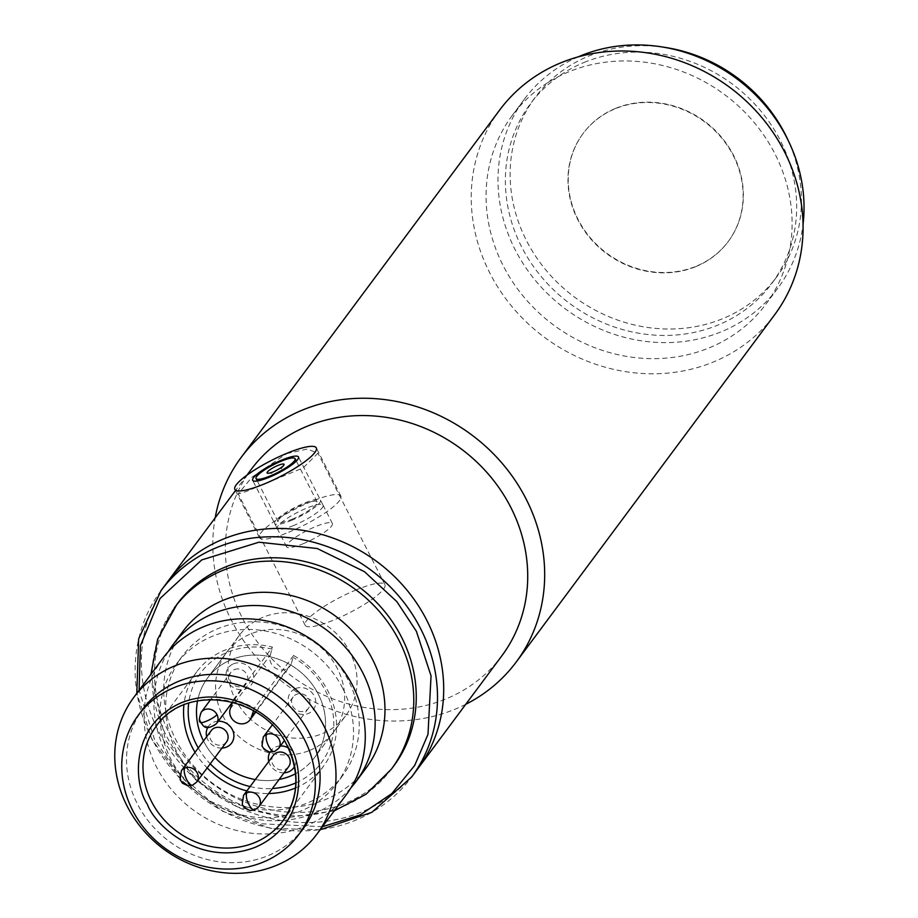 <?xml version="1.0" encoding="UTF-8"?>
<svg xmlns="http://www.w3.org/2000/svg" width="918" height="918" viewBox="0 0 918 918"><rect width="100%" height="100%" fill="white"/><g stroke="black" fill="none" stroke-linecap="round" stroke-linejoin="round"><path stroke-width="0.69" stroke-dasharray="4.59 3.44" d="M499.644 110.068A171.414 155.567 -143.3 0 0 513.173 308.035A171.414 155.567 -143.3 0 0 713.378 362.002A171.414 155.567 -143.3 0 0 774.666 314.725M465.747 704.313A171.414 155.567 36.7 0 1 454.972 709.247A171.414 155.567 36.7 0 1 231.347 620.189A171.414 155.567 36.7 0 1 215.179 517.844M709.385 347.773A158.08 143.472 -143.3 0 0 765.899 304.179A158.08 143.472 -143.3 0 0 753.414 121.601A158.08 143.472 -143.3 0 0 568.781 71.834A158.08 143.472 -143.3 0 0 512.267 115.438A158.08 143.472 -143.3 0 0 524.74 298.006A158.08 143.472 -143.3 0 0 709.385 347.773M501.825 655.842A156.175 141.739 36.7 0 1 445.987 698.908A156.175 141.739 36.7 0 1 242.249 617.768A156.175 141.739 36.7 0 1 251.257 469.362M578.133 56.893A158.08 143.472 -143.3 0 0 524.201 99.396A158.08 143.472 -143.3 0 0 536.674 281.975A158.08 143.472 -143.3 0 0 721.318 331.742A158.08 143.472 -143.3 0 0 777.833 288.137A158.08 143.472 -143.3 0 0 803.055 224.267M286.795 453.561L307.312 449.063L317.949 453.205L303.192 467.859L245.645 491.738L238.198 493.838L251.957 477.188L286.795 453.561M417.816 768.733A156.175 141.739 36.7 0 1 361.979 811.81A156.175 141.739 36.7 0 1 179.561 762.64A156.175 141.739 36.7 0 1 167.237 582.264A156.175 141.739 -143.3 0 0 158.24 730.659A156.175 141.739 -143.3 0 0 417.816 768.733M356.253 589.861A44.752 8.996 -27 0 0 305.155 625.261A44.752 8.996 -27 0 0 333.819 620.017A44.752 8.996 -27 0 0 384.917 584.617A44.752 8.996 -27 0 0 356.253 589.861M309.756 750.35A66.658 60.496 -143.3 0 0 333.59 731.967A66.658 60.496 -143.3 0 0 328.334 654.982A66.658 60.496 -143.3 0 0 250.476 633.994A66.658 60.496 -143.3 0 0 226.643 652.377A66.658 60.496 -143.3 0 0 231.898 729.374A66.658 60.496 -143.3 0 0 309.756 750.35M226.643 652.377L207.548 678.035A66.658 60.496 36.7 0 0 197.554 700.836A66.658 60.496 36.7 0 1 207.548 678.035A66.658 60.496 36.7 0 1 231.382 659.652A66.658 60.496 36.7 0 1 309.24 680.64A66.658 60.496 36.7 0 1 314.495 757.625A66.658 60.496 36.7 0 1 295.539 773.748A66.658 60.496 36.7 0 0 314.495 757.625L346.006 715.294A66.658 60.496 -143.3 0 0 349.85 651.952A66.658 60.496 -143.3 0 0 239.047 635.704A66.658 60.496 -143.3 0 0 235.203 699.046A66.658 60.496 -143.3 0 0 346.006 715.294M308.953 699.252A9.524 8.641 36.7 0 1 308.414 708.306A9.524 8.641 36.7 0 1 305.005 710.934A9.524 8.641 36.7 0 1 292.578 705.976A9.524 8.641 36.7 0 1 293.129 696.934A9.524 8.641 36.7 0 1 296.537 694.306A9.524 8.641 36.7 0 1 308.953 699.252M295.607 688.546A14.286 12.967 36.7 0 1 314.243 695.97A14.286 12.967 36.7 0 1 308.31 713.481A14.286 12.967 36.7 0 1 289.675 706.057A14.286 12.967 36.7 0 1 295.607 688.546M288.642 766.679A9.524 8.641 36.7 0 1 285.234 769.307A9.524 8.641 36.7 0 1 272.818 764.361A9.524 8.641 36.7 0 1 273.357 755.307M269.892 752.175A14.286 12.967 36.7 0 1 275.848 746.919A14.286 12.967 36.7 0 1 280.392 745.955M288.218 747.872A14.286 12.967 36.7 0 1 294.483 766.645M234.423 669.566A9.524 8.641 36.7 0 1 245.542 672.561A9.524 8.641 36.7 0 1 246.288 683.566A9.524 8.641 36.7 0 1 242.891 686.194A9.524 8.641 36.7 0 1 231.761 683.199A9.524 8.641 36.7 0 1 231.015 672.194A9.524 8.641 36.7 0 1 234.423 669.566M233.493 663.806A14.286 12.967 36.7 0 1 252.129 671.23A14.286 12.967 36.7 0 1 246.196 688.741A14.286 12.967 36.7 0 1 227.561 681.317A14.286 12.967 36.7 0 1 233.493 663.806M226.528 741.939A9.524 8.641 36.7 0 1 223.12 744.567A9.524 8.641 36.7 0 1 210.692 739.621A9.524 8.641 36.7 0 1 211.243 730.567M207.778 727.435A14.286 12.967 36.7 0 1 213.722 722.179A14.286 12.967 36.7 0 1 218.277 721.215M279.141 779.451A66.658 60.496 36.7 0 1 255.307 779.566A66.658 60.496 36.7 0 0 279.141 779.451M214.973 757.465A66.658 60.496 36.7 0 1 203.498 740.975A66.658 60.496 36.7 0 0 203.704 741.377A66.658 60.496 36.7 0 0 214.973 757.465M284.064 772.83A14.286 12.967 36.7 0 1 268.79 761.458M221.949 748.09A14.286 12.967 36.7 0 1 206.676 736.718M182.682 631.687A114.268 103.711 -143.3 0 0 176.095 740.275A114.268 103.711 -143.3 0 0 366.03 768.136M162.979 658.16A114.268 103.711 -143.3 0 0 156.393 766.748A114.268 103.711 -143.3 0 0 346.327 794.609M342.701 688.282A99.993 90.744 -143.3 0 0 176.508 663.909A99.993 90.744 -143.3 0 0 170.748 758.922A99.993 90.744 -143.3 0 0 336.94 783.295A99.993 90.744 -143.3 0 0 342.701 688.282M303.525 828.197A99.993 90.744 36.7 0 1 137.333 803.824A99.993 90.744 36.7 0 1 143.093 708.811M305.981 636.105A99.993 90.744 -143.3 0 0 182.234 656.221A99.993 90.744 -143.3 0 0 176.474 751.222A99.993 90.744 -143.3 0 0 342.666 775.607A99.993 90.744 -143.3 0 0 348.427 680.594A99.993 90.744 -143.3 0 0 326.406 651.298M168.212 651.757A114.268 103.711 -143.3 0 0 166.261 753.494A114.268 103.711 -143.3 0 0 350.974 787.759M195.052 752.335A79.04 71.73 -143.3 0 0 207.193 767.918M246.862 790.914A79.04 71.73 -143.3 0 0 268.664 793.519M295.527 787.977A79.04 71.73 -143.3 0 0 323.469 766.3A79.04 71.73 -143.3 0 0 328.036 691.197A79.04 71.73 -143.3 0 0 293.565 655.509L291.408 663.416L255.376 711.84M176.887 604.388A135.221 122.725 -143.3 0 0 169.096 732.885A135.221 122.725 -143.3 0 0 393.845 765.853M198.277 747.998A75.23 68.276 -143.3 0 0 210.245 763.822M250.098 786.577A75.23 68.276 -143.3 0 0 272.382 788.528M295.86 782.905A75.23 68.276 -143.3 0 0 325.706 691.265A75.23 68.276 -143.3 0 0 293.393 657.575M230.234 708.903L270.328 655.016A11.429 10.373 -143.3 0 0 269.915 656.737A11.429 10.373 -143.3 0 0 271.039 663.255A11.429 10.373 -143.3 0 0 290.042 666.043A11.429 10.373 -143.3 0 0 290.696 665.011A11.429 10.373 -143.3 0 0 291.408 663.416M239.047 635.704L207.548 678.035A66.658 60.496 36.7 0 1 269.915 656.737A66.658 60.496 36.7 0 1 290.696 665.011A66.658 60.496 36.7 0 1 318.339 694.283A66.658 60.496 36.7 0 1 314.495 757.625L333.59 731.967M293.565 655.509L254.424 708.111L253.529 710.739M232.529 702.109L233.344 699.711A79.04 71.73 36.7 0 1 254.424 708.111M233.344 699.711L272.485 647.121A79.04 71.73 -143.3 0 0 196.659 671.93A79.04 71.73 -143.3 0 0 183.921 704.921M270.328 655.016L272.485 647.121M272.313 649.175A75.23 68.276 -143.3 0 0 188.683 703.154M292.119 519.221A21.906 4.406 -27 0 0 317.123 501.905A21.906 4.406 -27 0 0 303.089 504.475A21.906 4.406 -27 0 0 278.085 521.791A21.906 4.406 -27 0 0 292.119 519.221M303.02 543.777A25.715 5.175 -27 0 0 332.373 523.444A25.715 5.175 -27 0 0 315.907 526.462A25.715 5.175 -27 0 0 286.554 546.795A25.715 5.175 -27 0 0 303.02 543.777M291.155 520.506A25.715 5.175 -27 0 0 320.508 500.172A25.715 5.175 -27 0 0 304.053 503.19A25.715 5.175 -27 0 0 274.7 523.524A25.715 5.175 -27 0 0 291.155 520.506M288.688 532.233A45.705 9.191 -27 0 0 340.876 496.087A45.705 9.191 -27 0 0 311.604 501.446A45.705 9.191 -27 0 0 259.415 537.592A45.705 9.191 -27 0 0 288.688 532.233M293.703 525.498A25.715 5.175 153 0 1 277.236 528.504A25.715 5.175 153 0 1 306.589 508.182A25.715 5.175 153 0 1 323.056 505.164A25.715 5.175 153 0 1 293.703 525.498M663.553 47.197A150.46 136.553 -143.3 0 0 588.874 56.032A150.46 136.553 -143.3 0 0 535.091 97.526A150.46 136.553 -143.3 0 0 546.956 271.303A150.46 136.553 -143.3 0 0 722.695 318.672A150.46 136.553 -143.3 0 0 776.49 277.179A150.46 136.553 -143.3 0 0 787.816 139.662M584.1 62.447A150.46 136.553 36.7 0 1 759.84 109.816A150.46 136.553 36.7 0 1 771.717 283.593A150.46 136.553 36.7 0 1 717.922 325.087A150.46 136.553 36.7 0 1 542.182 277.718A150.46 136.553 36.7 0 1 530.317 103.941A150.46 136.553 36.7 0 1 584.1 62.447M695.787 266.633A90.469 82.104 36.7 0 1 590.113 238.152A90.469 82.104 36.7 0 1 582.976 133.672A90.469 82.104 36.7 0 1 615.324 108.714A90.469 82.104 36.7 0 1 720.986 137.195A90.469 82.104 36.7 0 1 728.123 241.686A90.469 82.104 36.7 0 1 695.787 266.633M615.553 108.393A90.469 82.104 -143.3 0 0 583.217 133.351A90.469 82.104 -143.3 0 0 590.354 237.831A90.469 82.104 -143.3 0 0 696.016 266.312A90.469 82.104 -143.3 0 0 728.364 241.365A90.469 82.104 -143.3 0 0 721.227 136.874A90.469 82.104 -143.3 0 0 615.553 108.393M274.551 751.521A9.524 3.511 67.7 0 0 275.171 751.016A9.524 8.641 36.7 0 1 262.743 746.07A9.524 8.641 36.7 0 1 263.294 737.028M278.579 748.399A9.524 8.641 36.7 0 1 275.171 751.016M254.791 809.894A9.524 3.511 67.7 0 0 255.399 809.401A9.524 8.641 36.7 0 1 242.983 804.443A9.524 8.641 36.7 0 1 243.534 795.401M258.807 806.773A9.524 8.641 36.7 0 1 255.399 809.401M200.331 722.294A9.524 1.916 153 0 1 200.629 721.33A9.524 8.641 36.7 0 1 201.18 712.288M216.453 723.659A9.524 8.641 36.7 0 1 213.056 726.287A9.524 8.641 36.7 0 1 200.629 721.33M192.665 785.154A9.524 3.511 67.7 0 0 193.285 784.66A9.524 8.641 36.7 0 1 180.857 779.715A9.524 8.641 36.7 0 1 181.408 770.661M196.693 782.033A9.524 8.641 36.7 0 1 193.285 784.66M174.409 607.727A135.221 122.725 -143.3 0 0 166.606 736.225A135.221 122.725 -143.3 0 0 391.366 769.181M161.029 590.607A156.175 141.739 -143.3 0 0 152.032 739.001A156.175 141.739 -143.3 0 0 411.608 777.076M322.436 826.716L260.769 823.744L209.832 801.001L175.028 769.984L154.35 738.944L139.088 690.279M196.659 671.93L156.083 726.448A79.04 71.73 36.7 0 1 287.46 745.726M777.833 288.137L765.899 304.179M305.155 625.261L238.198 493.838M524.201 99.396L512.267 115.438M246.953 475.145L235.467 490.579M384.917 584.617L317.949 453.205M293.129 696.934L272.153 725.117M246.288 683.566L232.495 702.098M308.414 708.306L284.316 740.688M231.015 672.194L210.727 699.447M334.232 810.869L285.968 817.881L237.567 806.933L195.511 779.761L165.424 740.057L150.885 674.42M320.164 829.757L270.546 828.323L222.649 811.294L181.638 780.541L151.906 739.38L136.816 693.32M182.234 656.221L176.508 663.909M282.905 820.83L323.469 766.3M255.778 712.081L290.042 666.043M342.666 775.607L336.94 783.295M317.123 501.905L296.33 461.1M283.823 465.196L278.028 473.424L267.964 473.275M332.373 523.444L320.508 500.172M278.085 521.791L257.292 480.986M286.554 546.795L274.7 523.524M340.876 496.087L316.308 447.881M277.236 528.504L252.668 480.298M259.415 537.592L234.859 489.386M323.056 505.164L298.488 456.957M776.49 277.179L771.717 283.593M535.091 97.526L530.317 103.941"/><path stroke-width="1.38" d="M516.26 661.97L774.666 314.725A171.414 155.567 -143.3 0 0 761.137 116.758A171.414 155.567 -143.3 0 0 560.921 62.791A171.414 155.567 -143.3 0 0 499.644 110.068L241.239 457.313A171.414 155.567 36.7 0 1 302.515 410.036A171.414 155.567 36.7 0 1 526.14 499.094A171.414 155.567 36.7 0 1 516.26 661.97A171.414 155.567 36.7 0 1 465.747 704.313M246.953 475.145L251.257 469.362A156.175 141.739 36.7 0 1 307.082 426.296A156.175 141.739 36.7 0 1 510.833 507.436A156.175 141.739 36.7 0 1 501.825 655.842L417.816 768.733A156.175 141.739 -143.3 0 0 426.813 620.338A156.175 141.739 -143.3 0 0 167.237 582.264A156.175 141.739 36.7 0 1 223.074 539.187A156.175 141.739 36.7 0 1 405.481 588.358A156.175 141.739 36.7 0 1 417.816 768.733L411.608 777.076A156.175 141.739 -143.3 0 0 420.616 628.669A156.175 141.739 -143.3 0 0 161.029 590.607L138.664 638.859L136.816 693.32M215.179 517.844A171.414 155.567 36.7 0 1 241.239 457.313M803.055 224.267A158.08 143.472 -143.3 0 0 737.877 79.579A158.08 143.472 -143.3 0 0 580.715 55.803A158.08 143.472 -143.3 0 0 578.133 56.893M295.539 773.748A66.658 60.496 36.7 0 1 290.662 776.008A66.658 60.496 36.7 0 1 279.141 779.451A66.658 60.496 36.7 0 0 295.539 773.748M254.791 809.894L250.063 810.548L244.521 807.897L242.237 804.397L243.534 795.401L273.357 755.307A9.524 8.641 36.7 0 1 276.766 752.68A9.524 8.641 36.7 0 1 289.193 757.625A9.524 8.641 36.7 0 1 288.642 766.679L258.807 806.773A9.524 8.641 36.7 0 0 259.358 797.719A9.524 8.641 36.7 0 0 246.931 792.773A9.524 3.511 -112.3 0 0 248.778 804.294A9.524 3.511 67.7 0 0 254.791 809.894L258.807 806.773M280.392 745.955A14.286 12.967 36.7 0 1 288.218 747.872M294.483 766.645A14.286 12.967 36.7 0 1 288.55 771.854A14.286 12.967 36.7 0 1 284.064 772.83M192.665 785.154L187.949 785.808L182.407 783.169L180.123 779.657L181.408 770.661L211.243 730.567A9.524 8.641 36.7 0 1 214.651 727.94A9.524 8.641 36.7 0 1 227.079 732.897A9.524 8.641 36.7 0 1 226.528 741.939L196.693 782.033A9.524 8.641 36.7 0 0 197.244 772.979A9.524 8.641 36.7 0 0 184.816 768.033A9.524 3.511 -112.3 0 0 186.664 779.554A9.524 3.511 67.7 0 0 192.665 785.154L196.693 782.033M218.277 721.215A14.286 12.967 36.7 0 1 233.275 731.83A14.286 12.967 36.7 0 1 226.436 747.114A14.286 12.967 36.7 0 1 221.949 748.09M255.307 779.566A66.658 60.496 36.7 0 1 214.973 757.465A66.658 60.496 36.7 0 0 255.307 779.566M203.498 740.975A66.658 60.496 36.7 0 1 197.554 700.836A66.658 60.496 36.7 0 0 203.498 740.975M268.79 761.458A14.286 12.967 36.7 0 1 269.892 752.175M206.676 736.718A14.286 12.967 36.7 0 1 207.778 727.435M350.974 787.759A114.268 103.711 -143.3 0 0 356.195 781.356L366.03 768.136A114.268 103.711 -143.3 0 0 372.616 659.549A114.268 103.711 -143.3 0 0 182.682 631.687L172.848 644.906A114.268 103.711 -143.3 0 0 168.212 651.757M317.054 833.946L346.327 794.609A114.268 103.711 -143.3 0 0 352.914 686.021A114.268 103.711 -143.3 0 0 162.979 658.16L133.707 697.508A114.268 103.711 36.7 0 1 323.641 725.369A114.268 103.711 36.7 0 1 317.054 833.946A114.268 103.711 36.7 0 1 127.12 806.096A114.268 103.711 36.7 0 1 133.707 697.508M138.32 715.225L143.093 708.811A99.993 90.744 36.7 0 1 309.286 733.184A99.993 90.744 36.7 0 1 303.525 828.197L298.752 834.611A99.993 90.744 36.7 0 1 132.559 810.238A99.993 90.744 36.7 0 1 138.32 715.225A99.993 90.744 36.7 0 1 304.512 739.598A99.993 90.744 36.7 0 1 298.752 834.611M326.406 651.298A99.993 90.744 -143.3 0 0 305.981 636.105M356.195 781.356A114.268 103.711 -143.3 0 0 362.782 672.768A114.268 103.711 -143.3 0 0 172.848 644.906M183.921 704.921A79.04 71.73 -143.3 0 0 192.103 747.034A79.04 71.73 -143.3 0 0 195.052 752.335M207.193 767.918A79.04 71.73 -143.3 0 0 246.862 790.914M268.664 793.519A79.04 71.73 -143.3 0 0 295.527 787.977M174.409 607.727A135.221 122.725 -143.3 0 1 399.158 640.695A135.221 122.725 -143.3 0 1 391.366 769.181L393.845 765.853A135.221 122.725 -143.3 0 0 401.636 637.356A135.221 122.725 -143.3 0 0 176.887 604.388L157.667 639.192L150.885 674.42M188.683 703.154A75.23 68.276 -143.3 0 0 196.337 744.406A75.23 68.276 -143.3 0 0 198.277 747.998M210.245 763.822A75.23 68.276 -143.3 0 0 250.098 786.577M272.382 788.528A75.23 68.276 -143.3 0 0 295.86 782.905M253.529 710.739L251.314 717.302A11.429 10.373 36.7 0 1 249.937 719.919A11.429 10.373 36.7 0 1 230.946 717.142A11.429 10.373 36.7 0 1 230.234 708.903L232.529 702.109M281.069 461.249A21.906 4.406 153 0 1 295.103 458.69A21.906 4.406 153 0 1 270.087 476.006A21.906 4.406 153 0 1 256.065 478.576A21.906 4.406 153 0 1 281.069 461.249M273.197 471.841A9.524 1.916 153 0 1 267.964 473.275A9.524 1.916 153 0 1 269.031 470.429A9.524 1.916 153 0 1 277.97 465.426A9.524 1.916 153 0 1 283.823 465.196A9.524 1.916 153 0 1 273.197 471.841M287.036 453.24A45.705 9.191 153 0 1 316.308 447.881A45.705 9.191 153 0 1 264.12 484.027A45.705 9.191 153 0 1 234.859 489.386A45.705 9.191 153 0 1 287.036 453.24M282.021 459.975A25.715 5.175 -27 0 0 252.668 480.298A25.715 5.175 -27 0 0 269.135 477.291A25.715 5.175 -27 0 0 298.488 456.957A25.715 5.175 -27 0 0 282.021 459.975M787.816 139.662A150.46 136.553 -143.3 0 0 663.553 47.197M274.551 751.521A9.524 3.511 67.7 0 1 268.549 745.921A9.524 3.511 -112.3 0 1 266.702 734.4A9.524 8.641 36.7 0 1 279.129 739.346A9.524 8.641 36.7 0 1 278.579 748.399L274.551 751.521L269.835 752.163L264.292 749.524L262.009 746.024L263.294 737.028A9.524 8.641 36.7 0 1 266.702 734.4M200.331 722.294A9.524 1.916 153 0 0 206.435 721.181A9.524 1.916 -27 0 0 217.004 714.606A9.524 8.641 36.7 0 1 216.453 723.659C204.025 732.346 203.257 724.382 200.331 722.294C198.781 721.686 199.068 718.358 201.18 712.288A9.524 8.641 36.7 0 1 204.588 709.66A9.524 8.641 36.7 0 1 217.004 714.606M243.534 795.401A9.524 8.641 36.7 0 1 246.931 792.773M181.408 770.661A9.524 8.641 36.7 0 1 184.816 768.033M147.293 804.191C155.211 826.51 202.155 867.912 255.376 847.234C307.61 824.582 303.422 765.635 289.778 745.657C281.86 723.327 234.928 681.936 181.695 702.614C129.472 725.254 133.661 784.213 147.293 804.191M287.46 745.726A79.04 71.73 36.7 0 1 282.905 820.83A79.04 71.73 36.7 0 1 151.527 801.563A79.04 71.73 36.7 0 1 156.083 726.448C184.77 683.199 263.982 694.777 287.334 746.105C299.991 773.185 298.511 798.086 282.905 820.83M139.088 690.279L140.397 645.71L160.088 598.444L201.742 559.923L258.945 542.205L317.249 548.528L364.48 571.684L396.84 601.611L416.382 631.297L431.047 675.889L427.983 734.4L414.695 765.44L391.802 793.6L360.074 815.012L322.436 826.716M255.376 711.84L251.314 717.302M235.467 490.579L161.029 590.607M272.153 725.117L263.294 737.028M232.495 702.098L216.453 723.659M284.316 740.688L278.579 748.399M210.727 699.447L201.18 712.288M391.366 769.181L366.03 794.242L334.232 810.869M411.608 777.076L371.813 812.35L320.164 829.757M249.937 719.919L255.778 712.081M296.33 461.1L295.103 458.69M257.292 480.986L256.065 478.576"/></g></svg>
